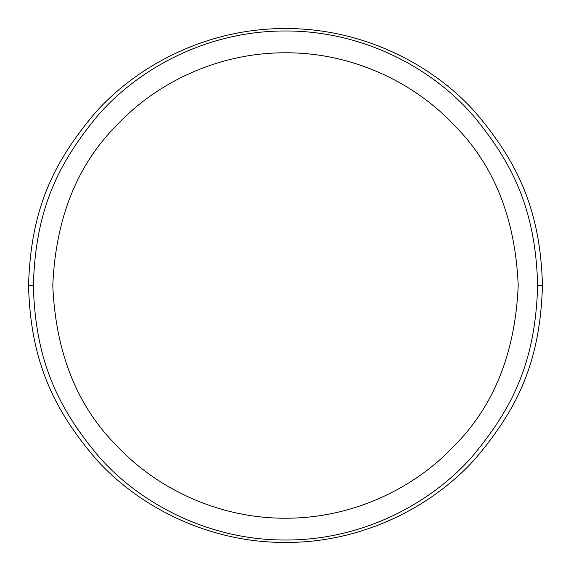 <?xml version="1.0" encoding="UTF-8"?>
<svg xmlns="http://www.w3.org/2000/svg" width="571" height="571" viewBox="0 0 571 571"><rect width="100%" height="100%" fill="white"/><g stroke="black" fill="none" stroke-linecap="round" stroke-linejoin="round"><path stroke-width="0.86" d="M518.211 285.5C515.299 353.064 493.708 406.766 453.417 446.608C414.81 487.698 353.549 518.325 285.828 518.211C217.979 518.618 156.261 487.691 117.833 446.872C77.356 406.959 55.672 353.171 52.789 285.5C55.651 218.072 77.235 164.384 117.547 124.421C156.133 83.33 217.458 52.675 285.143 52.789C353.056 52.375 414.767 83.337 453.196 124.157C493.701 164.198 515.37 217.979 518.211 285.5M28.55 285.5C30.734 209 53.51 162.014 95.557 112.458C136.669 66.215 205.995 28.322 285.314 28.55C364.384 28.222 434.067 65.886 475.286 112.287C517.019 161.179 540.487 209.329 542.45 285.5C540.266 362 517.49 408.986 475.443 458.542C434.331 504.785 365.005 542.678 285.686 542.45C206.616 542.778 136.933 505.114 95.714 458.713C53.981 409.821 30.513 361.671 28.55 285.5L33.354 285.5C35.266 360.694 58.121 408.265 98.919 456.7C139.174 502.644 207.58 540.33 285.678 540.023C364.034 540.23 432.076 502.316 472.238 456.536C513.329 407.444 535.512 361.015 537.646 285.5C535.734 210.306 512.879 162.735 472.081 114.3C431.826 68.356 363.42 30.67 285.322 30.977C206.966 30.77 138.924 68.684 98.762 114.464C57.671 163.556 35.488 209.985 33.354 285.5M537.646 285.5L542.45 285.5"/></g></svg>
